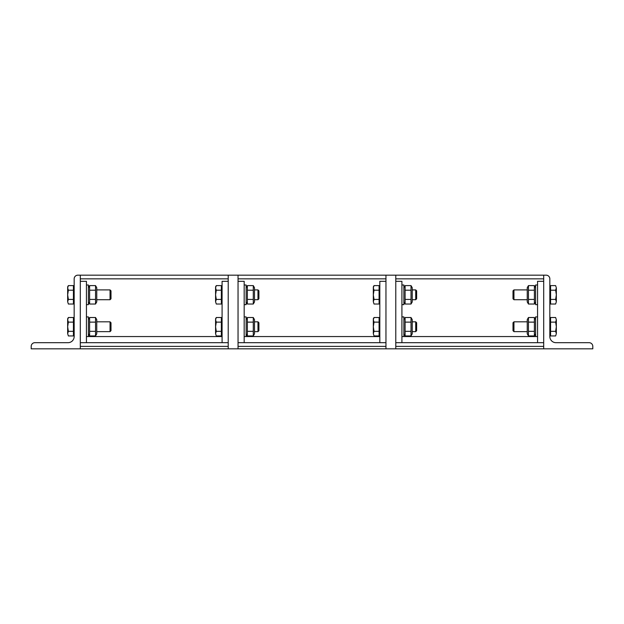 <?xml version="1.0" encoding="UTF-8"?>
<svg xmlns="http://www.w3.org/2000/svg" width="624" height="624" viewBox="0 0 624 624"><rect width="100%" height="100%" fill="white"/><g stroke="black" fill="none" stroke-linecap="round" stroke-linejoin="round"><path stroke-width="0.94" d="M31.2 346.375A3.682 3.682 0 0 1 34.882 342.685L68.024 342.685A6.139 6.139 0 0 0 74.162 336.554L74.162 278.858A3.682 3.682 0 0 1 77.844 275.176L80.301 275.176L80.301 348.824L31.2 348.824L31.2 346.375M110.05 321.82L110.05 331.64L110.994 330.697L110.994 322.764L110.05 321.82L96.751 321.82M67.657 319.823L68.367 322.124L67.657 326.734L67.657 318.755L68.367 317.515L67.657 319.823M68.367 331.336L67.657 333.637L67.657 326.734L68.367 331.336L73.429 331.336L73.429 335.946L68.367 335.946L67.657 333.637L68.367 335.946M68.367 322.124L73.429 322.124L73.429 317.515L68.367 317.515M73.429 322.124L73.429 331.336M73.429 319.589L74.162 319.589M222.082 336.554L88.405 336.554L88.405 316.914L86.44 316.914M95.542 317.515L96.751 319.613L96.751 333.848L95.542 335.946L95.542 317.515L89.614 317.515L89.614 335.946L95.542 335.946M88.405 319.613L89.614 317.515M95.542 322.124L89.614 322.124M95.542 331.336L89.614 331.336M110.05 289.903L110.05 299.723L110.994 298.787L110.994 290.846L110.05 289.903L96.751 289.903M67.657 287.906L68.367 290.207L67.657 294.817L67.657 286.837L68.367 285.605L67.657 287.906M68.367 299.419L67.657 301.727L67.657 294.817L68.367 299.419L73.429 299.419L73.429 304.028L68.367 304.028L67.657 301.727L68.367 304.028M68.367 290.207L73.429 290.207L73.429 285.605L68.367 285.605M73.429 290.207L73.429 299.419M73.429 287.68L74.162 287.68M86.44 304.637L88.405 304.637L88.405 284.996L86.44 284.996M95.542 285.605L96.751 287.695L96.751 301.938L95.542 304.028L95.542 285.605L89.614 285.605L89.614 304.028L95.542 304.028M88.405 287.695L89.614 285.605M95.542 290.207L89.614 290.207M95.542 299.419L89.614 299.419M589.118 342.685A3.682 3.682 0 0 1 592.8 346.375L592.8 348.824L543.699 348.824L543.699 275.176L546.156 275.176A3.682 3.682 0 0 1 549.838 278.858L549.838 336.554A6.139 6.139 0 0 0 555.976 342.685L589.118 342.685M513.95 331.64L513.95 321.82L513.006 322.764L513.006 330.697L513.95 331.64L527.249 331.64M527.249 321.82L513.95 321.82M555.633 317.515L556.343 319.823L555.633 317.515L550.571 317.515L550.571 322.124L555.633 322.124L556.343 319.823L556.343 326.734L555.633 322.124M555.633 335.946L556.343 333.637L555.633 335.946L550.571 335.946L550.571 322.124M555.633 331.336L556.343 326.734L556.343 333.637L555.633 331.336L550.571 331.336M550.571 319.589L549.838 319.589M537.56 316.914L535.595 316.914L535.595 336.554L401.918 336.554M528.458 335.946L527.249 333.848L527.249 319.613L528.458 317.515L528.458 335.946L534.386 335.946L534.386 317.515L535.595 319.613M528.458 317.515L534.386 317.515M528.458 322.124L534.386 322.124M528.458 331.336L534.386 331.336M513.95 299.723L513.95 289.903L513.006 290.846L513.006 298.787L513.95 299.723L527.249 299.723M527.249 289.903L513.95 289.903M555.633 285.605L556.343 287.906L555.633 285.605L550.571 285.605L550.571 290.207L555.633 290.207L556.343 287.906L556.343 294.817L555.633 290.207M555.633 304.028L556.343 301.727L555.633 304.028L550.571 304.028L550.571 290.207M555.633 299.419L556.343 294.817L556.343 301.727L555.633 299.419L550.571 299.419M550.571 287.68L549.838 287.68M537.56 284.996L535.595 284.996L535.595 304.637L537.56 304.637M528.458 304.028L527.249 301.938L527.249 287.695L528.458 285.605L528.458 304.028L534.386 304.028L534.386 285.605L535.595 287.695M528.458 285.605L534.386 285.605M528.458 290.207L534.386 290.207M528.458 299.419L534.386 299.419M222.082 342.685L222.082 281.315L228.22 281.315M228.22 342.685L80.301 342.685M86.44 342.685L86.44 281.315L80.301 281.315M543.699 275.176L395.78 275.176L395.78 348.824L543.699 348.824L543.699 346.375L395.78 346.375L395.78 348.824L385.96 348.824L385.96 346.375L238.04 346.375L238.04 348.824L228.22 348.824L228.22 346.375L80.301 346.375L80.301 348.824L228.22 348.824L228.22 275.176L80.301 275.176M379.821 342.685L379.821 281.315L385.96 281.315M385.96 342.685L238.04 342.685M244.179 342.685L244.179 281.315L238.04 281.315M385.96 275.176L238.04 275.176L238.04 348.824L385.96 348.824L385.96 275.176L395.78 275.176M537.56 342.685L537.56 281.315L543.699 281.315M543.699 342.685L395.78 342.685M401.918 342.685L401.918 281.315L395.78 281.315M228.22 275.176L238.04 275.176M257.969 321.82L257.969 331.64L258.905 330.697L258.905 322.764L257.969 321.82L254.491 321.82M215.576 319.823L216.286 322.124L215.576 326.734L215.576 318.755L216.286 317.515L215.576 319.823M216.286 331.336L215.576 333.637L215.576 326.734L216.286 331.336L221.348 331.336L221.348 335.946L216.286 335.946L215.576 333.637L216.286 335.946M216.286 322.124L221.348 322.124L221.348 317.515L216.286 317.515M221.348 322.124L221.348 331.336M221.348 319.589L222.082 319.589M379.821 336.554L246.145 336.554L246.145 316.914L244.179 316.914M253.282 317.515L254.491 319.613L254.491 333.848L253.282 335.946L253.282 317.515L247.354 317.515L247.354 335.946L253.282 335.946M246.145 319.613L247.354 317.515M253.282 322.124L247.354 322.124M253.282 331.336L247.354 331.336M257.969 289.903L257.969 299.723L258.905 298.787L258.905 290.846L257.969 289.903L254.491 289.903M215.576 287.906L216.286 290.207L215.576 294.817L215.576 286.837L216.286 285.605L215.576 287.906M216.286 299.419L215.576 301.727L215.576 294.817L216.286 299.419L221.348 299.419L221.348 304.028L216.286 304.028L215.576 301.727L216.286 304.028M216.286 290.207L221.348 290.207L221.348 285.605L216.286 285.605M221.348 290.207L221.348 299.419M221.348 287.68L222.082 287.68M244.179 304.637L246.145 304.637L246.145 284.996L244.179 284.996M253.282 285.605L254.491 287.695L254.491 301.938L253.282 304.028L253.282 285.605L247.354 285.605L247.354 304.028L253.282 304.028M246.145 287.695L247.354 285.605M253.282 290.207L247.354 290.207M253.282 299.419L247.354 299.419M415.709 321.82L415.709 331.64L416.645 330.697L416.645 322.764L415.709 321.82L412.23 321.82M373.316 319.823L374.026 322.124L373.316 326.734L373.316 318.755L374.026 317.515L373.316 319.823M374.026 331.336L373.316 333.637L373.316 326.734L374.026 331.336L379.088 331.336L379.088 335.946L374.026 335.946L373.316 333.637L374.026 335.946M374.026 322.124L379.088 322.124L379.088 317.515L374.026 317.515M379.088 322.124L379.088 331.336M379.088 319.589L379.821 319.589M403.884 336.554L403.884 316.914L401.918 316.914M411.021 317.515L412.23 319.613L412.23 333.848L411.021 335.946L411.021 317.515L405.093 317.515L405.093 335.946L411.021 335.946M403.884 319.613L405.093 317.515M411.021 322.124L405.093 322.124M411.021 331.336L405.093 331.336M415.709 289.903L415.709 299.723L416.645 298.787L416.645 290.846L415.709 289.903L412.23 289.903M373.316 287.906L374.026 290.207L373.316 294.817L373.316 286.837L374.026 285.605L373.316 287.906M374.026 299.419L373.316 301.727L373.316 294.817L374.026 299.419L379.088 299.419L379.088 304.028L374.026 304.028L373.316 301.727L374.026 304.028M374.026 290.207L379.088 290.207L379.088 285.605L374.026 285.605M379.088 290.207L379.088 299.419M379.088 287.68L379.821 287.68M401.918 304.637L403.884 304.637L403.884 284.996L401.918 284.996M411.021 285.605L412.23 287.695L412.23 301.938L411.021 304.028L411.021 285.605L405.093 285.605L405.093 304.028L411.021 304.028M403.884 287.695L405.093 285.605M411.021 290.207L405.093 290.207M411.021 299.419L405.093 299.419M80.301 278.858L228.22 278.858M238.04 278.858L385.96 278.858M395.78 278.858L543.699 278.858M96.751 331.64L110.05 331.64M73.429 333.871L74.162 333.871M86.44 336.554L88.405 336.554M88.405 333.848L89.614 335.946M96.751 299.723L110.05 299.723M73.429 301.954L74.162 301.954M88.405 301.938L89.614 304.028M550.571 333.871L549.838 333.871M537.56 336.554L535.595 336.554M535.595 333.848L534.386 335.946M550.571 301.954L549.838 301.954M535.595 301.938L534.386 304.028M254.491 331.64L257.969 331.64M221.348 333.871L222.082 333.871M246.145 336.554L244.179 336.554M246.145 333.848L247.354 335.946M254.491 299.723L257.969 299.723M221.348 301.954L222.082 301.954M246.145 301.938L247.354 304.028M412.23 331.64L415.709 331.64M379.088 333.871L379.821 333.871M403.884 333.848L405.093 335.946M412.23 299.723L415.709 299.723M379.088 301.954L379.821 301.954M403.884 301.938L405.093 304.028"/></g></svg>
